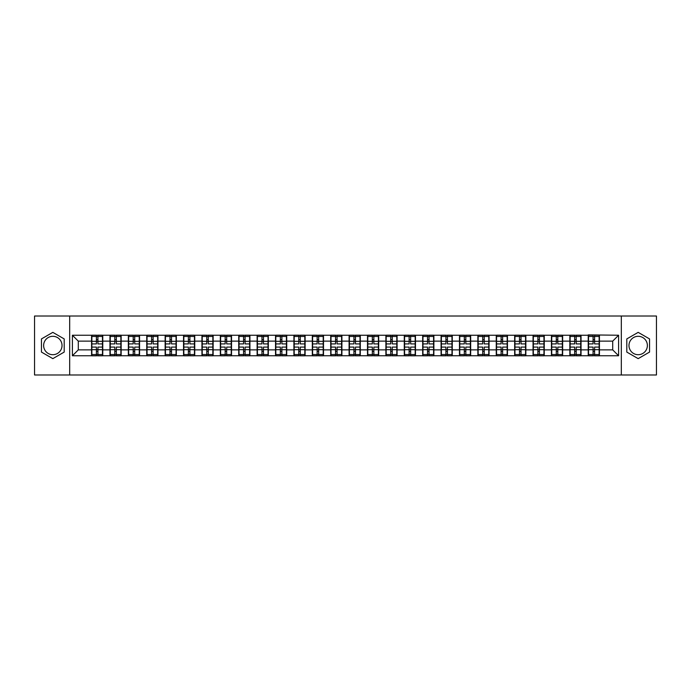 <?xml version="1.0" encoding="UTF-8"?>
<svg xmlns="http://www.w3.org/2000/svg" width="691" height="691" viewBox="0 0 691 691"><rect width="100%" height="100%" fill="white"/><g stroke="black" fill="none" stroke-linecap="round" stroke-linejoin="round"><path stroke-width="1.04" d="M638.173 336.301A9.199 9.199 0 0 0 628.974 345.5A9.199 9.199 0 0 0 638.173 354.699A9.199 9.199 0 0 0 647.372 345.5A9.199 9.199 0 0 0 638.173 336.301M52.827 354.699A9.199 9.199 0 0 1 43.628 345.5A9.199 9.199 0 0 1 52.827 336.301A9.199 9.199 0 0 1 62.026 345.5A9.199 9.199 0 0 1 52.827 354.699M621.313 374.98L656.45 374.98L656.45 316.02L621.313 316.02L621.313 374.98L69.687 374.98L69.687 316.02L34.55 316.02L34.55 374.98L69.687 374.98M621.313 316.02L69.687 316.02M612.701 349.862L612.701 341.138L599.434 341.138L599.434 349.862L612.701 349.862L618.6 355.761L618.6 335.239L588.231 334.885L588.231 341.138L581.045 341.138L581.045 349.862L588.231 349.862L588.231 341.138M618.6 355.761L72.4 355.761L72.4 335.239L91.566 335.239L91.566 341.138L78.299 341.138L78.299 349.862L91.566 349.862L91.566 341.138M588.231 335.239L91.566 335.239M588.231 349.862L588.231 355.761M581.045 349.862L581.045 355.761M581.045 335.239L581.045 341.138M562.647 349.862L569.842 349.862L569.842 341.138L562.647 341.138L562.647 355.761M569.842 349.862L569.842 355.761M569.842 335.239L569.842 341.138M562.647 335.239L562.647 341.138M544.249 349.862L551.444 349.862L551.444 341.138L544.249 341.138L544.249 355.761M551.444 349.862L551.444 355.761M551.444 335.239L551.444 341.138M544.249 335.239L544.249 341.138M525.86 349.862L533.046 349.862L533.046 341.138L525.86 341.138L525.86 355.761M533.046 349.862L533.046 355.761M533.046 335.239L533.046 341.138M525.86 335.239L525.86 341.138M507.462 349.862L514.657 349.862L514.657 341.138L507.462 341.138L507.462 355.761M514.657 349.862L514.657 355.761M514.657 335.239L514.657 341.138M507.462 335.239L507.462 341.138M489.064 349.862L496.259 349.862L496.259 341.138L489.064 341.138L489.064 355.761M496.259 349.862L496.259 355.761M496.259 335.239L496.259 341.138M489.064 335.239L489.064 341.138M470.666 349.862L477.861 349.862L477.861 341.138L470.666 341.138L470.666 355.761M477.861 349.862L477.861 355.761M477.861 335.239L477.861 341.138M470.666 335.239L470.666 341.138M452.277 349.862L459.472 349.862L459.472 341.138L452.277 341.138L452.277 355.761M459.472 349.862L459.472 355.761M459.472 335.239L459.472 341.138M452.277 335.239L452.277 341.138M433.879 349.862L441.074 349.862L441.074 341.138L433.879 341.138L433.879 355.761M441.074 349.862L441.074 355.761M441.074 335.239L441.074 341.138M433.879 335.239L433.879 341.138M415.481 349.862L422.676 349.862L422.676 341.138L415.481 341.138L415.481 355.761M422.676 349.862L422.676 355.761M422.676 335.239L422.676 341.138M415.481 335.239L415.481 341.138M397.092 349.862L404.278 349.862L404.278 341.138L397.092 341.138L397.092 355.761M404.278 349.862L404.278 355.761M404.278 335.239L404.278 341.138M397.092 335.239L397.092 341.138M378.694 349.862L385.889 349.862L385.889 341.138L378.694 341.138L378.694 355.761M385.889 349.862L385.889 355.761M385.889 335.239L385.889 341.138M378.694 335.239L378.694 341.138M360.296 349.862L367.491 349.862L367.491 341.138L360.296 341.138L360.296 355.761M367.491 349.862L367.491 355.761M367.491 335.239L367.491 341.138M360.296 335.239L360.296 341.138M341.907 349.862L349.093 349.862L349.093 341.138L341.907 341.138L341.907 355.761M349.093 349.862L349.093 355.761M349.093 335.239L349.093 341.138M341.907 335.239L341.907 341.138M323.509 349.862L330.704 349.862L330.704 341.138L323.509 341.138L323.509 355.761M330.704 349.862L330.704 355.761M330.704 335.239L330.704 341.138M323.509 335.239L323.509 341.138M305.111 349.862L312.306 349.862L312.306 341.138L305.111 341.138L305.111 355.761M312.306 349.862L312.306 355.761M312.306 335.239L312.306 341.138M305.111 335.239L305.111 341.138M286.722 349.862L293.908 349.862L293.908 341.138L286.722 341.138L286.722 355.761M293.908 349.862L293.908 355.761M293.908 335.239L293.908 341.138M286.722 335.239L286.722 341.138M268.324 349.862L275.519 349.862L275.519 341.138L268.324 341.138L268.324 355.761M275.519 349.862L275.519 355.761M275.519 335.239L275.519 341.138M268.324 335.239L268.324 341.138M249.926 349.862L257.121 349.862L257.121 341.138L249.926 341.138L249.926 355.761M257.121 349.862L257.121 355.761M257.121 335.239L257.121 341.138M249.926 335.239L249.926 341.138M231.528 349.862L238.723 349.862L238.723 341.138L231.528 341.138L231.528 355.761M238.723 349.862L238.723 355.761M238.723 335.239L238.723 341.138M231.528 335.239L231.528 341.138M213.139 349.862L220.334 349.862L220.334 341.138L213.139 341.138L213.139 355.761M220.334 349.862L220.334 355.761M220.334 335.239L220.334 341.138M213.139 335.239L213.139 341.138M194.741 349.862L201.936 349.862L201.936 341.138L194.741 341.138L194.741 355.761M201.936 349.862L201.936 355.761M201.936 335.239L201.936 341.138M194.741 335.239L194.741 341.138M176.343 349.862L183.538 349.862L183.538 341.138L176.343 341.138L176.343 355.761M183.538 349.862L183.538 355.761M183.538 335.239L183.538 341.138M176.343 335.239L176.343 341.138M157.954 349.862L165.14 349.862L165.14 341.138L157.954 341.138L157.954 355.761M165.14 349.862L165.14 355.761M165.14 335.239L165.14 341.138M157.954 335.239L157.954 341.138M139.556 349.862L146.751 349.862L146.751 341.138L139.556 341.138L139.556 355.761M146.751 349.862L146.751 355.761M146.751 335.239L146.751 341.138M139.556 335.239L139.556 341.138M121.158 349.862L128.353 349.862L128.353 341.138L121.158 341.138L121.158 355.761M128.353 349.862L128.353 355.761M128.353 335.239L128.353 341.138M121.158 335.239L121.158 341.138M102.769 349.862L109.955 349.862L109.955 341.138L102.769 341.138L102.769 355.761M109.955 349.862L109.955 355.761M109.955 335.239L109.955 341.138M102.769 335.239L102.769 341.138M91.566 349.862L91.566 355.761M78.299 349.862L72.4 355.761M72.4 335.239L78.299 341.138M599.434 349.862L599.434 355.761M599.434 335.239L599.434 341.138M618.6 335.239L612.701 341.138M52.827 332.362L41.451 338.927L41.451 352.073L52.827 358.638L64.203 352.073L64.203 338.927L52.827 332.362M626.797 352.073L638.173 358.638L649.549 352.073L649.549 338.927L638.173 332.362L626.797 338.927L626.797 352.073M91.86 341.319L96.394 341.319L96.394 335.178L91.86 335.178L91.86 347.089L96.394 347.089L96.394 349.681L97.932 349.672L97.932 347.089L102.467 347.089L102.467 335.178L97.932 335.178L97.932 336.474L102.467 336.474M96.394 339.609L97.932 339.609M97.932 336.655L96.394 336.655M91.86 343.911L96.394 343.911L96.394 341.319L97.932 341.328L97.932 343.911L102.467 343.911M91.86 336.474L96.394 336.474M96.394 354.345L97.932 354.345M96.394 351.391L97.932 351.391M91.86 355.822L96.394 355.822L96.394 354.526L91.86 354.526L91.86 355.822M91.86 347.089L91.86 349.681L96.394 349.681L96.394 354.526M91.86 349.681L91.86 354.526M102.467 347.089L102.467 355.822L97.932 355.822L97.932 354.526L102.467 354.526M102.467 349.681L97.932 349.681L97.932 354.526M102.467 341.319L97.932 341.319L97.932 336.474M110.258 341.319L114.792 341.319L114.792 335.178L110.258 335.178L110.258 347.089L114.792 347.089L114.792 349.681L116.33 349.672L116.33 347.089L120.865 347.089L120.865 335.178L116.33 335.178L116.33 336.474L120.865 336.474M114.792 339.609L116.33 339.609M116.33 336.655L114.792 336.655M110.258 343.911L114.792 343.911L114.792 341.319L116.33 341.328L116.33 343.911L120.865 343.911M110.258 336.474L114.792 336.474M114.792 354.345L116.33 354.345M114.792 351.391L116.33 351.391M110.258 355.822L114.792 355.822L114.792 354.526L110.258 354.526L110.258 355.822M110.258 347.089L110.258 349.681L114.792 349.681L114.792 354.526M110.258 349.681L110.258 354.526M120.865 347.089L120.865 355.822L116.33 355.822L116.33 354.526L120.865 354.526M120.865 349.681L116.33 349.681L116.33 354.526M120.865 341.319L116.33 341.319L116.33 336.474M128.647 341.319L133.19 341.319L133.19 335.178L128.647 335.178L128.647 347.089L133.19 347.089L133.19 349.681L134.719 349.672L134.719 347.089L139.262 347.089L139.262 335.178L134.719 335.178L134.719 336.474L139.262 336.474M133.19 339.609L134.719 339.609M134.719 336.655L133.19 336.655M128.647 343.911L133.19 343.911L133.19 341.319L134.719 341.328L134.719 343.911L139.262 343.911M128.647 336.474L133.19 336.474M133.19 354.345L134.719 354.345M133.19 351.391L134.719 351.391M128.647 355.822L133.19 355.822L133.19 354.526L128.647 354.526L128.647 355.822M128.647 347.089L128.647 349.681L133.19 349.681L133.19 354.526M128.647 349.681L128.647 354.526M139.262 347.089L139.262 355.822L134.719 355.822L134.719 354.526L139.262 354.526M139.262 349.681L134.719 349.681L134.719 354.526M139.262 341.319L134.719 341.319L134.719 336.474M147.045 341.319L151.579 341.319L151.579 335.178L147.045 335.178L147.045 347.089L151.579 347.089L151.579 349.681L153.117 349.672L153.117 347.089L157.66 347.089L157.66 335.178L153.117 335.178L153.117 336.474L157.66 336.474M151.579 339.609L153.117 339.609M153.117 336.655L151.579 336.655M147.045 343.911L151.579 343.911L151.579 341.319L153.117 341.328L153.117 343.911L157.66 343.911M147.045 336.474L151.579 336.474M151.579 354.345L153.117 354.345M151.579 351.391L153.117 351.391M147.045 355.822L151.579 355.822L151.579 354.526L147.045 354.526L147.045 355.822M147.045 347.089L147.045 349.681L151.579 349.681L151.579 354.526M147.045 349.681L147.045 354.526M157.66 347.089L157.66 355.822L153.117 355.822L153.117 354.526L157.66 354.526M157.66 349.681L153.117 349.681L153.117 354.526M157.66 341.319L153.117 341.319L153.117 336.474M165.443 341.319L169.977 341.319L169.977 335.178L165.443 335.178L165.443 347.089L169.977 347.089L169.977 349.681L171.515 349.672L171.515 347.089L176.05 347.089L176.05 335.178L171.515 335.178L171.515 336.474L176.05 336.474M169.977 339.609L171.515 339.609M171.515 336.655L169.977 336.655M165.443 343.911L169.977 343.911L169.977 341.319L171.515 341.328L171.515 343.911L176.05 343.911M165.443 336.474L169.977 336.474M169.977 354.345L171.515 354.345M169.977 351.391L171.515 351.391M165.443 355.822L169.977 355.822L169.977 354.526L165.443 354.526L165.443 355.822M165.443 347.089L165.443 349.681L169.977 349.681L169.977 354.526M165.443 349.681L165.443 354.526M176.05 347.089L176.05 355.822L171.515 355.822L171.515 354.526L176.05 354.526M176.05 349.681L171.515 349.681L171.515 354.526M176.05 341.319L171.515 341.319L171.515 336.474M183.832 341.319L188.375 341.319L188.375 335.178L183.832 335.178L183.832 347.089L188.375 347.089L188.375 349.681L189.904 349.672L189.904 347.089L194.447 347.089L194.447 335.178L189.904 335.178L189.904 336.474L194.447 336.474M188.375 339.609L189.904 339.609M189.904 336.655L188.375 336.655M183.832 343.911L188.375 343.911L188.375 341.319L189.904 341.328L189.904 343.911L194.447 343.911M183.832 336.474L188.375 336.474M188.375 354.345L189.904 354.345M188.375 351.391L189.904 351.391M183.832 355.822L188.375 355.822L188.375 354.526L183.832 354.526L183.832 355.822M183.832 347.089L183.832 349.681L188.375 349.681L188.375 354.526M183.832 349.681L183.832 354.526M194.447 347.089L194.447 355.822L189.904 355.822L189.904 354.526L194.447 354.526M194.447 349.681L189.904 349.681L189.904 354.526M194.447 341.319L189.904 341.319L189.904 336.474M202.23 341.319L206.773 341.319L206.773 335.178L202.23 335.178L202.23 347.089L206.773 347.089L206.773 349.681L208.302 349.672L208.302 347.089L212.845 347.089L212.845 335.178L208.302 335.178L208.302 336.474L212.845 336.474M206.773 339.609L208.302 339.609M208.302 336.655L206.773 336.655M202.23 343.911L206.773 343.911L206.773 341.319L208.302 341.328L208.302 343.911L212.845 343.911M202.23 336.474L206.773 336.474M206.773 354.345L208.302 354.345M206.773 351.391L208.302 351.391M202.23 355.822L206.773 355.822L206.773 354.526L202.23 354.526L202.23 355.822M202.23 347.089L202.23 349.681L206.773 349.681L206.773 354.526M202.23 349.681L202.23 354.526M212.845 347.089L212.845 355.822L208.302 355.822L208.302 354.526L212.845 354.526M212.845 349.681L208.302 349.681L208.302 354.526M212.845 341.319L208.302 341.319L208.302 336.474M220.628 341.319L225.162 341.319L225.162 335.178L220.628 335.178L220.628 347.089L225.162 347.089L225.162 349.681L226.7 349.672L226.7 347.089L231.235 347.089L231.235 335.178L226.7 335.178L226.7 336.474L231.235 336.474M225.162 339.609L226.7 339.609M226.7 336.655L225.162 336.655M220.628 343.911L225.162 343.911L225.162 341.319L226.7 341.328L226.7 343.911L231.235 343.911M220.628 336.474L225.162 336.474M225.162 354.345L226.7 354.345M225.162 351.391L226.7 351.391M220.628 355.822L225.162 355.822L225.162 354.526L220.628 354.526L220.628 355.822M220.628 347.089L220.628 349.681L225.162 349.681L225.162 354.526M220.628 349.681L220.628 354.526M231.235 347.089L231.235 355.822L226.7 355.822L226.7 354.526L231.235 354.526M231.235 349.681L226.7 349.681L226.7 354.526M231.235 341.319L226.7 341.319L226.7 336.474M239.017 341.319L243.56 341.319L243.56 335.178L239.017 335.178L239.017 347.089L243.56 347.089L243.56 349.681L245.089 349.672L245.089 347.089L249.632 347.089L249.632 335.178L245.089 335.178L245.089 336.474L249.632 336.474M243.56 339.609L245.089 339.609M245.089 336.655L243.56 336.655M239.017 343.911L243.56 343.911L243.56 341.319L245.089 341.328L245.089 343.911L249.632 343.911M239.017 336.474L243.56 336.474M243.56 354.345L245.089 354.345M243.56 351.391L245.089 351.391M239.017 355.822L243.56 355.822L243.56 354.526L239.017 354.526L239.017 355.822M239.017 347.089L239.017 349.681L243.56 349.681L243.56 354.526M239.017 349.681L239.017 354.526M249.632 347.089L249.632 355.822L245.089 355.822L245.089 354.526L249.632 354.526M249.632 349.681L245.089 349.681L245.089 354.526M249.632 341.319L245.089 341.319L245.089 336.474M257.415 341.319L261.958 341.319L261.958 335.178L257.415 335.178L257.415 347.089L261.958 347.089L261.958 349.681L263.487 349.672L263.487 347.089L268.03 347.089L268.03 335.178L263.487 335.178L263.487 336.474L268.03 336.474M261.958 339.609L263.487 339.609M263.487 336.655L261.958 336.655M257.415 343.911L261.958 343.911L261.958 341.319L263.487 341.328L263.487 343.911L268.03 343.911M257.415 336.474L261.958 336.474M261.958 354.345L263.487 354.345M261.958 351.391L263.487 351.391M257.415 355.822L261.958 355.822L261.958 354.526L257.415 354.526L257.415 355.822M257.415 347.089L257.415 349.681L261.958 349.681L261.958 354.526M257.415 349.681L257.415 354.526M268.03 347.089L268.03 355.822L263.487 355.822L263.487 354.526L268.03 354.526M268.03 349.681L263.487 349.681L263.487 354.526M268.03 341.319L263.487 341.319L263.487 336.474M275.813 341.319L280.347 341.319L280.347 335.178L275.813 335.178L275.813 347.089L280.347 347.089L280.347 349.681L281.885 349.672L281.885 347.089L286.42 347.089L286.42 335.178L281.885 335.178L281.885 336.474L286.42 336.474M280.347 339.609L281.885 339.609M281.885 336.655L280.347 336.655M275.813 343.911L280.347 343.911L280.347 341.319L281.885 341.328L281.885 343.911L286.42 343.911M275.813 336.474L280.347 336.474M280.347 354.345L281.885 354.345M280.347 351.391L281.885 351.391M275.813 355.822L280.347 355.822L280.347 354.526L275.813 354.526L275.813 355.822M275.813 347.089L275.813 349.681L280.347 349.681L280.347 354.526M275.813 349.681L275.813 354.526M286.42 347.089L286.42 355.822L281.885 355.822L281.885 354.526L286.42 354.526M286.42 349.681L281.885 349.681L281.885 354.526M286.42 341.319L281.885 341.319L281.885 336.474M294.202 341.319L298.745 341.319L298.745 335.178L294.202 335.178L294.202 347.089L298.745 347.089L298.745 349.681L300.283 349.672L300.283 347.089L304.817 347.089L304.817 335.178L300.283 335.178L300.283 336.474L304.817 336.474M298.745 339.609L300.283 339.609M300.283 336.655L298.745 336.655M294.202 343.911L298.745 343.911L298.745 341.319L300.283 341.328L300.283 343.911L304.817 343.911M294.202 336.474L298.745 336.474M298.745 354.345L300.283 354.345M298.745 351.391L300.283 351.391M294.202 355.822L298.745 355.822L298.745 354.526L294.202 354.526L294.202 355.822M294.202 347.089L294.202 349.681L298.745 349.681L298.745 354.526M294.202 349.681L294.202 354.526M304.817 347.089L304.817 355.822L300.283 355.822L300.283 354.526L304.817 354.526M304.817 349.681L300.283 349.681L300.283 354.526M304.817 341.319L300.283 341.319L300.283 336.474M312.6 341.319L317.143 341.319L317.143 335.178L312.6 335.178L312.6 347.089L317.143 347.089L317.143 349.681L318.672 349.672L318.672 347.089L323.215 347.089L323.215 335.178L318.672 335.178L318.672 336.474L323.215 336.474M317.143 339.609L318.672 339.609M318.672 336.655L317.143 336.655M312.6 343.911L317.143 343.911L317.143 341.319L318.672 341.328L318.672 343.911L323.215 343.911M312.6 336.474L317.143 336.474M317.143 354.345L318.672 354.345M317.143 351.391L318.672 351.391M312.6 355.822L317.143 355.822L317.143 354.526L312.6 354.526L312.6 355.822M312.6 347.089L312.6 349.681L317.143 349.681L317.143 354.526M312.6 349.681L312.6 354.526M323.215 347.089L323.215 355.822L318.672 355.822L318.672 354.526L323.215 354.526M323.215 349.681L318.672 349.681L318.672 354.526M323.215 341.319L318.672 341.319L318.672 336.474M330.998 341.319L335.532 341.319L335.532 335.178L330.998 335.178L330.998 347.089L335.532 347.089L335.532 349.681L337.07 349.672L337.07 347.089L341.604 347.089L341.604 335.178L337.07 335.178L337.07 336.474L341.604 336.474M335.532 339.609L337.07 339.609M337.07 336.655L335.532 336.655M330.998 343.911L335.532 343.911L335.532 341.319L337.07 341.328L337.07 343.911L341.604 343.911M330.998 336.474L335.532 336.474M335.532 354.345L337.07 354.345M335.532 351.391L337.07 351.391M330.998 355.822L335.532 355.822L335.532 354.526L330.998 354.526L330.998 355.822M330.998 347.089L330.998 349.681L335.532 349.681L335.532 354.526M330.998 349.681L330.998 354.526M341.604 347.089L341.604 355.822L337.07 355.822L337.07 354.526L341.604 354.526M341.604 349.681L337.07 349.681L337.07 354.526M341.604 341.319L337.07 341.319L337.07 336.474M349.396 341.319L353.93 341.319L353.93 335.178L349.396 335.178L349.396 347.089L353.93 347.089L353.93 349.681L355.468 349.672L355.468 347.089L360.002 347.089L360.002 335.178L355.468 335.178L355.468 336.474L360.002 336.474M353.93 339.609L355.468 339.609M355.468 336.655L353.93 336.655M349.396 343.911L353.93 343.911L353.93 341.319L355.468 341.328L355.468 343.911L360.002 343.911M349.396 336.474L353.93 336.474M353.93 354.345L355.468 354.345M353.93 351.391L355.468 351.391M349.396 355.822L353.93 355.822L353.93 354.526L349.396 354.526L349.396 355.822M349.396 347.089L349.396 349.681L353.93 349.681L353.93 354.526M349.396 349.681L349.396 354.526M360.002 347.089L360.002 355.822L355.468 355.822L355.468 354.526L360.002 354.526M360.002 349.681L355.468 349.681L355.468 354.526M360.002 341.319L355.468 341.319L355.468 336.474M367.785 341.319L372.328 341.319L372.328 335.178L367.785 335.178L367.785 347.089L372.328 347.089L372.328 349.681L373.857 349.672L373.857 347.089L378.4 347.089L378.4 335.178L373.857 335.178L373.857 336.474L378.4 336.474M372.328 339.609L373.857 339.609M373.857 336.655L372.328 336.655M367.785 343.911L372.328 343.911L372.328 341.319L373.857 341.328L373.857 343.911L378.4 343.911M367.785 336.474L372.328 336.474M372.328 354.345L373.857 354.345M372.328 351.391L373.857 351.391M367.785 355.822L372.328 355.822L372.328 354.526L367.785 354.526L367.785 355.822M367.785 347.089L367.785 349.681L372.328 349.681L372.328 354.526M367.785 349.681L367.785 354.526M378.4 347.089L378.4 355.822L373.857 355.822L373.857 354.526L378.4 354.526M378.4 349.681L373.857 349.681L373.857 354.526M378.4 341.319L373.857 341.319L373.857 336.474M386.183 341.319L390.717 341.319L390.717 335.178L386.183 335.178L386.183 347.089L390.717 347.089L390.717 349.681L392.255 349.672L392.255 347.089L396.798 347.089L396.798 335.178L392.255 335.178L392.255 336.474L396.798 336.474M390.717 339.609L392.255 339.609M392.255 336.655L390.717 336.655M386.183 343.911L390.717 343.911L390.717 341.319L392.255 341.328L392.255 343.911L396.798 343.911M386.183 336.474L390.717 336.474M390.717 354.345L392.255 354.345M390.717 351.391L392.255 351.391M386.183 355.822L390.717 355.822L390.717 354.526L386.183 354.526L386.183 355.822M386.183 347.089L386.183 349.681L390.717 349.681L390.717 354.526M386.183 349.681L386.183 354.526M396.798 347.089L396.798 355.822L392.255 355.822L392.255 354.526L396.798 354.526M396.798 349.681L392.255 349.681L392.255 354.526M396.798 341.319L392.255 341.319L392.255 336.474M404.58 341.319L409.115 341.319L409.115 335.178L404.58 335.178L404.58 347.089L409.115 347.089L409.115 349.681L410.653 349.672L410.653 347.089L415.187 347.089L415.187 335.178L410.653 335.178L410.653 336.474L415.187 336.474M409.115 339.609L410.653 339.609M410.653 336.655L409.115 336.655M404.58 343.911L409.115 343.911L409.115 341.319L410.653 341.328L410.653 343.911L415.187 343.911M404.58 336.474L409.115 336.474M409.115 354.345L410.653 354.345M409.115 351.391L410.653 351.391M404.58 355.822L409.115 355.822L409.115 354.526L404.58 354.526L404.58 355.822M404.58 347.089L404.58 349.681L409.115 349.681L409.115 354.526M404.58 349.681L404.58 354.526M415.187 347.089L415.187 355.822L410.653 355.822L410.653 354.526L415.187 354.526M415.187 349.681L410.653 349.681L410.653 354.526M415.187 341.319L410.653 341.319L410.653 336.474M422.97 341.319L427.513 341.319L427.513 335.178L422.97 335.178L422.97 347.089L427.513 347.089L427.513 349.681L429.042 349.672L429.042 347.089L433.585 347.089L433.585 335.178L429.042 335.178L429.042 336.474L433.585 336.474M427.513 339.609L429.042 339.609M429.042 336.655L427.513 336.655M422.97 343.911L427.513 343.911L427.513 341.319L429.042 341.328L429.042 343.911L433.585 343.911M422.97 336.474L427.513 336.474M427.513 354.345L429.042 354.345M427.513 351.391L429.042 351.391M422.97 355.822L427.513 355.822L427.513 354.526L422.97 354.526L422.97 355.822M422.97 347.089L422.97 349.681L427.513 349.681L427.513 354.526M422.97 349.681L422.97 354.526M433.585 347.089L433.585 355.822L429.042 355.822L429.042 354.526L433.585 354.526M433.585 349.681L429.042 349.681L429.042 354.526M433.585 341.319L429.042 341.319L429.042 336.474M441.368 341.319L445.911 341.319L445.911 335.178L441.368 335.178L441.368 347.089L445.911 347.089L445.911 349.681L447.44 349.672L447.44 347.089L451.983 347.089L451.983 335.178L447.44 335.178L447.44 336.474L451.983 336.474M445.911 339.609L447.44 339.609M447.44 336.655L445.911 336.655M441.368 343.911L445.911 343.911L445.911 341.319L447.44 341.328L447.44 343.911L451.983 343.911M441.368 336.474L445.911 336.474M445.911 354.345L447.44 354.345M445.911 351.391L447.44 351.391M441.368 355.822L445.911 355.822L445.911 354.526L441.368 354.526L441.368 355.822M441.368 347.089L441.368 349.681L445.911 349.681L445.911 354.526M441.368 349.681L441.368 354.526M451.983 347.089L451.983 355.822L447.44 355.822L447.44 354.526L451.983 354.526M451.983 349.681L447.44 349.681L447.44 354.526M451.983 341.319L447.44 341.319L447.44 336.474M459.765 341.319L464.3 341.319L464.3 335.178L459.765 335.178L459.765 347.089L464.3 347.089L464.3 349.681L465.838 349.672L465.838 347.089L470.372 347.089L470.372 335.178L465.838 335.178L465.838 336.474L470.372 336.474M464.3 339.609L465.838 339.609M465.838 336.655L464.3 336.655M459.765 343.911L464.3 343.911L464.3 341.319L465.838 341.328L465.838 343.911L470.372 343.911M459.765 336.474L464.3 336.474M464.3 354.345L465.838 354.345M464.3 351.391L465.838 351.391M459.765 355.822L464.3 355.822L464.3 354.526L459.765 354.526L459.765 355.822M459.765 347.089L459.765 349.681L464.3 349.681L464.3 354.526M459.765 349.681L459.765 354.526M470.372 347.089L470.372 355.822L465.838 355.822L465.838 354.526L470.372 354.526M470.372 349.681L465.838 349.681L465.838 354.526M470.372 341.319L465.838 341.319L465.838 336.474M478.155 341.319L482.698 341.319L482.698 335.178L478.155 335.178L478.155 347.089L482.698 347.089L482.698 349.681L484.227 349.672L484.227 347.089L488.77 347.089L488.77 335.178L484.227 335.178L484.227 336.474L488.77 336.474M482.698 339.609L484.227 339.609M484.227 336.655L482.698 336.655M478.155 343.911L482.698 343.911L482.698 341.319L484.227 341.328L484.227 343.911L488.77 343.911M478.155 336.474L482.698 336.474M482.698 354.345L484.227 354.345M482.698 351.391L484.227 351.391M478.155 355.822L482.698 355.822L482.698 354.526L478.155 354.526L478.155 355.822M478.155 347.089L478.155 349.681L482.698 349.681L482.698 354.526M478.155 349.681L478.155 354.526M488.77 347.089L488.77 355.822L484.227 355.822L484.227 354.526L488.77 354.526M488.77 349.681L484.227 349.681L484.227 354.526M488.77 341.319L484.227 341.319L484.227 336.474M496.553 341.319L501.096 341.319L501.096 335.178L496.553 335.178L496.553 347.089L501.096 347.089L501.096 349.681L502.625 349.672L502.625 347.089L507.168 347.089L507.168 335.178L502.625 335.178L502.625 336.474L507.168 336.474M501.096 339.609L502.625 339.609M502.625 336.655L501.096 336.655M496.553 343.911L501.096 343.911L501.096 341.319L502.625 341.328L502.625 343.911L507.168 343.911M496.553 336.474L501.096 336.474M501.096 354.345L502.625 354.345M501.096 351.391L502.625 351.391M496.553 355.822L501.096 355.822L501.096 354.526L496.553 354.526L496.553 355.822M496.553 347.089L496.553 349.681L501.096 349.681L501.096 354.526M496.553 349.681L496.553 354.526M507.168 347.089L507.168 355.822L502.625 355.822L502.625 354.526L507.168 354.526M507.168 349.681L502.625 349.681L502.625 354.526M507.168 341.319L502.625 341.319L502.625 336.474M514.95 341.319L519.485 341.319L519.485 335.178L514.95 335.178L514.95 347.089L519.485 347.089L519.485 349.681L521.023 349.672L521.023 347.089L525.557 347.089L525.557 335.178L521.023 335.178L521.023 336.474L525.557 336.474M519.485 339.609L521.023 339.609M521.023 336.655L519.485 336.655M514.95 343.911L519.485 343.911L519.485 341.319L521.023 341.328L521.023 343.911L525.557 343.911M514.95 336.474L519.485 336.474M519.485 354.345L521.023 354.345M519.485 351.391L521.023 351.391M514.95 355.822L519.485 355.822L519.485 354.526L514.95 354.526L514.95 355.822M514.95 347.089L514.95 349.681L519.485 349.681L519.485 354.526M514.95 349.681L514.95 354.526M525.557 347.089L525.557 355.822L521.023 355.822L521.023 354.526L525.557 354.526M525.557 349.681L521.023 349.681L521.023 354.526M525.557 341.319L521.023 341.319L521.023 336.474M533.34 341.319L537.883 341.319L537.883 335.178L533.34 335.178L533.34 347.089L537.883 347.089L537.883 349.681L539.421 349.672L539.421 347.089L543.955 347.089L543.955 335.178L539.421 335.178L539.421 336.474L543.955 336.474M537.883 339.609L539.421 339.609M539.421 336.655L537.883 336.655M533.34 343.911L537.883 343.911L537.883 341.319L539.421 341.328L539.421 343.911L543.955 343.911M533.34 336.474L537.883 336.474M537.883 354.345L539.421 354.345M537.883 351.391L539.421 351.391M533.34 355.822L537.883 355.822L537.883 354.526L533.34 354.526L533.34 355.822M533.34 347.089L533.34 349.681L537.883 349.681L537.883 354.526M533.34 349.681L533.34 354.526M543.955 347.089L543.955 355.822L539.421 355.822L539.421 354.526L543.955 354.526M543.955 349.681L539.421 349.681L539.421 354.526M543.955 341.319L539.421 341.319L539.421 336.474M551.738 341.319L556.281 341.319L556.281 335.178L551.738 335.178L551.738 347.089L556.281 347.089L556.281 349.681L557.81 349.672L557.81 347.089L562.353 347.089L562.353 335.178L557.81 335.178L557.81 336.474L562.353 336.474M556.281 339.609L557.81 339.609M557.81 336.655L556.281 336.655M551.738 343.911L556.281 343.911L556.281 341.319L557.81 341.328L557.81 343.911L562.353 343.911M551.738 336.474L556.281 336.474M556.281 354.345L557.81 354.345M556.281 351.391L557.81 351.391M551.738 355.822L556.281 355.822L556.281 354.526L551.738 354.526L551.738 355.822M551.738 347.089L551.738 349.681L556.281 349.681L556.281 354.526M551.738 349.681L551.738 354.526M562.353 347.089L562.353 355.822L557.81 355.822L557.81 354.526L562.353 354.526M562.353 349.681L557.81 349.681L557.81 354.526M562.353 341.319L557.81 341.319L557.81 336.474M570.135 341.319L574.67 341.319L574.67 335.178L570.135 335.178L570.135 347.089L574.67 347.089L574.67 349.681L576.208 349.672L576.208 347.089L580.742 347.089L580.742 335.178L576.208 335.178L576.208 336.474L580.742 336.474M574.67 339.609L576.208 339.609M576.208 336.655L574.67 336.655M570.135 343.911L574.67 343.911L574.67 341.319L576.208 341.328L576.208 343.911L580.742 343.911M570.135 336.474L574.67 336.474M574.67 354.345L576.208 354.345M574.67 351.391L576.208 351.391M570.135 355.822L574.67 355.822L574.67 354.526L570.135 354.526L570.135 355.822M570.135 347.089L570.135 349.681L574.67 349.681L574.67 354.526M570.135 349.681L570.135 354.526M580.742 347.089L580.742 355.822L576.208 355.822L576.208 354.526L580.742 354.526M580.742 349.681L576.208 349.681L576.208 354.526M580.742 341.319L576.208 341.319L576.208 336.474M588.533 341.319L593.068 341.319L593.068 335.178L588.533 335.178L588.533 347.089L593.068 347.089L593.068 349.681L594.606 349.672L594.606 347.089L599.14 347.089L599.14 335.178L594.606 335.178L594.606 336.474L599.14 336.474M593.068 339.609L594.606 339.609M594.606 336.655L593.068 336.655M588.533 343.911L593.068 343.911L593.068 341.319L594.606 341.328L594.606 343.911L599.14 343.911M588.533 336.474L593.068 336.474M593.068 354.345L594.606 354.345M593.068 351.391L594.606 351.391M588.533 355.822L593.068 355.822L593.068 354.526L588.533 354.526L588.533 355.822M588.533 347.089L588.533 349.681L593.068 349.681L593.068 354.526M588.533 349.681L588.533 354.526M599.14 347.089L599.14 355.822L594.606 355.822L594.606 354.526L599.14 354.526M599.14 349.681L594.606 349.681L594.606 354.526M599.14 341.319L594.606 341.319L594.606 336.474"/></g></svg>

